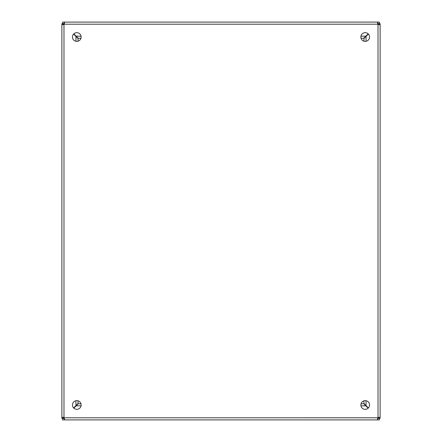 <?xml version="1.0" encoding="UTF-8"?>
<svg xmlns="http://www.w3.org/2000/svg" width="442" height="442" viewBox="0 0 442 442"><rect width="100%" height="100%" fill="white"/><g stroke="black" fill="none" stroke-linecap="round" stroke-linejoin="round"><path stroke-width="0.66" d="M72.449 37.017A4.348 4.348 0 0 1 78.974 33.249A4.348 4.348 0 0 1 78.974 40.786A4.348 4.348 0 0 1 72.449 37.017M360.854 37.017A4.348 4.348 0 0 1 367.379 33.249A4.348 4.348 0 0 1 367.379 40.786A4.348 4.348 0 0 1 360.854 37.017M72.449 404.983A4.348 4.348 0 0 1 78.974 401.214A4.348 4.348 0 0 1 78.974 408.751A4.348 4.348 0 0 1 72.449 404.983M360.854 404.983A4.348 4.348 0 0 1 367.379 401.214A4.348 4.348 0 0 1 367.379 408.751A4.348 4.348 0 0 1 360.854 404.983M378.65 24.432L378.65 23.691L380.12 23.691L380.12 24.432L379.507 24.73L378.026 24.432A1.392 1.392 0 0 1 377.788 24.194L377.49 22.713L377.788 22.1L64.212 22.1L64.51 22.713L64.212 24.194A1.392 1.392 0 0 1 63.974 24.432L62.493 24.73L61.88 24.432L61.88 417.568L62.493 417.27L63.974 417.568A1.392 1.392 0 0 1 64.212 417.806L64.51 419.287L64.212 419.9L377.788 419.9L377.49 419.287L377.788 417.806A1.392 1.392 0 0 1 378.026 417.568L379.507 417.27L380.12 417.568L380.12 24.432L378.623 24.614M378.623 417.381L380.12 417.568L380.12 418.309L378.65 418.309L378.65 417.568M64.212 23.57L62.615 23.57L62.615 22.1L64.212 22.1L64.394 23.597M377.601 23.597L377.788 22.1L379.385 22.1L379.385 23.57L377.788 23.57M63.35 417.568L63.35 418.309L61.88 418.309L61.88 417.568L63.377 417.386M63.377 24.619L61.88 24.432L61.88 23.691L63.35 23.691L63.35 24.432M377.788 418.43L379.385 418.43L379.385 419.9L377.788 419.9L377.606 418.403M64.399 418.403L64.212 419.9L62.615 419.9L62.615 418.43L64.212 418.43M378.65 418.209L378.026 417.585L378.015 24.426L378.65 23.791M378.429 23.57L377.805 24.194L64.195 24.194L63.571 23.57M63.35 23.791L63.974 24.415L63.974 417.585L63.35 418.209M63.571 418.43L64.195 417.806L377.794 417.795L378.429 418.43M368.385 34.051L363.959 38.482L363.959 41.189L363.959 38.482M363.959 403.518L363.959 400.811L363.959 403.518L368.385 407.949M368.169 33.835L365.832 36.167L360.937 36.167M81.063 36.167L76.168 36.167L73.831 33.835M73.615 34.051L75.947 36.388L75.947 41.283M75.947 400.717L75.947 405.612L73.615 407.949M368.169 408.165L363.738 403.739L361.031 403.739M80.969 403.739L78.262 403.739L73.831 408.165M76.168 36.167L78.262 38.261L80.969 38.261M361.031 38.261L363.738 38.261L365.832 36.167M75.947 405.612L78.041 403.518L78.041 400.811M78.041 41.189L78.041 38.482L75.947 36.388M364.352 37.647L363.738 38.261M77.427 37.868L78.041 38.482M366.053 36.388L366.053 41.283M366.053 400.717L366.053 405.612M365.832 405.833L360.937 405.833M81.063 405.833L76.168 405.833"/></g></svg>
